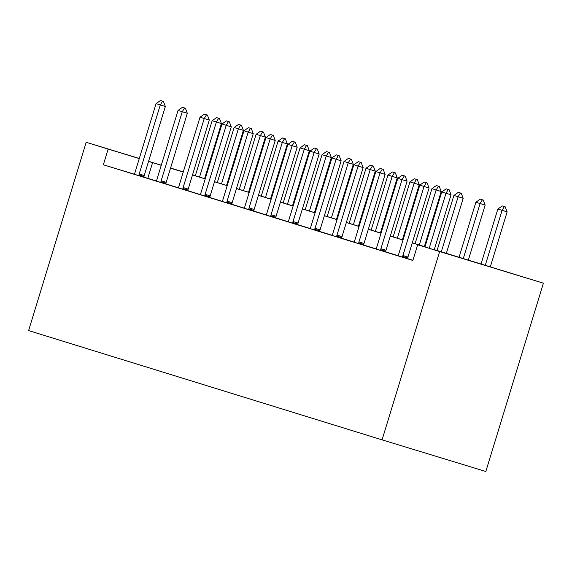 <?xml version="1.0" encoding="UTF-8"?>
<svg xmlns="http://www.w3.org/2000/svg" width="572" height="572" viewBox="0 0 572 572"><rect width="100%" height="100%" fill="white"/><g stroke="black" fill="none" stroke-linecap="round" stroke-linejoin="round"><path stroke-width="0.86" d="M434.27 249.642L543.4 283.19L485.828 471.492L382.067 439.854L28.6 330.587L86.172 142.285L108.144 149.085L103.346 164.772L412.862 260.453L417.66 244.759L462.112 258.308L434.248 249.699M192.571 174.739L195.374 175.604M204.64 178.471L205.284 178.664L204.633 178.5M398.019 255.77L409.845 259.402L407.622 258.716L407.729 258.008A3.282 1.473 -73 0 1 407.958 257.035L429.064 187.995L424.016 186.451L402.91 255.498A3.282 1.473 -73 0 0 402.681 256.47L402.574 257.185M382.353 169.097L380.244 168.447L382.353 169.097L380.058 172.866L375.833 171.557L354.726 240.605A3.282 1.473 -73 0 1 354.368 241.534L354.061 242.185L351.837 241.498L358.88 243.679L365.894 245.817L363.663 245.123L363.778 244.423A3.282 1.473 -73 0 1 363.999 243.45L385.106 174.403L380.058 172.866L358.951 241.906A3.282 1.473 -73 0 0 358.73 242.878L358.615 243.593M338.402 155.512L336.286 154.862L338.402 155.512L336.107 159.281L331.882 157.972L310.768 227.012A3.282 1.473 -73 0 1 310.417 227.949L310.11 228.6L307.879 227.913L314.929 230.087L321.936 232.225L319.712 231.538L319.82 230.831A3.282 1.473 -73 0 1 320.048 229.858L341.155 160.818L336.107 159.281L315 228.321A3.282 1.473 -73 0 0 314.772 229.293L314.664 230.008M294.444 141.927L292.335 141.27L294.444 141.927L292.149 145.688L287.923 144.387L266.817 213.427A3.282 1.473 -73 0 1 266.459 214.357L266.152 215.015L263.928 214.328L270.971 216.502L277.985 218.64L275.754 217.953L275.868 217.246A3.282 1.473 -73 0 1 276.09 216.273L297.197 147.233L292.149 145.688L271.042 214.736A3.282 1.473 -73 0 0 270.821 215.708L270.706 216.423M250.493 128.335L248.377 127.685L250.493 128.335L248.198 132.103L243.972 130.795L222.865 199.843A3.282 1.473 -73 0 1 222.508 200.772L222.201 201.423L219.97 200.736L227.02 202.917L234.027 205.055L231.803 204.368L231.91 203.661A3.282 1.473 -73 0 1 232.139 202.688L253.246 133.641L248.198 132.103L227.091 201.151A3.282 1.473 -73 0 0 226.862 202.116L226.755 202.831M206.535 114.75L204.426 114.1L206.535 114.75L204.24 118.518L183.133 187.559L188.181 189.096L209.288 120.056L200.014 117.21L178.907 186.25A3.282 1.473 -73 0 1 178.55 187.187L178.242 187.838L176.019 187.151L187.845 190.776M162.584 101.165L160.467 100.508L162.584 101.165L160.289 104.926L139.182 173.974L144.23 175.511L165.337 106.471L156.063 103.625L134.956 172.665A3.282 1.473 -73 0 1 134.599 173.595L134.291 174.253L132.06 173.566L143.894 177.191M412.912 260.281L407.629 258.644M398.055 255.684L385.65 251.852M376.083 248.892L363.678 245.059M354.104 242.099L341.698 238.267M332.125 235.306L319.719 231.467M310.146 228.514L297.747 224.674M288.174 221.714L275.768 217.882M266.195 214.922L253.789 211.089M244.215 208.129L231.81 204.297M222.243 201.337L209.838 197.504M200.264 194.544L187.859 190.705M178.285 187.752L165.88 183.912M156.306 180.952L143.901 177.134M134.306 174.21L103.346 164.772M184.563 107.958L182.447 107.307L184.563 107.958L182.268 111.719L161.154 180.766L166.202 182.304L187.316 113.263L178.042 110.417L156.928 179.458A3.282 1.473 -73 0 1 156.571 180.387L156.263 181.045L154.04 180.359L165.873 183.984M228.514 121.543L226.398 120.892L228.514 121.543L226.219 125.311L205.112 194.351L210.16 195.896L231.267 126.848L221.993 124.002L200.886 193.05A3.282 1.473 -73 0 1 200.529 193.98L200.221 194.63L197.998 193.944L209.824 197.569M272.472 135.135L270.356 134.477L272.472 135.135L270.177 138.896L265.951 137.587L244.837 206.635A3.282 1.473 -73 0 1 244.48 207.565L244.172 208.222L241.949 207.529L248.992 209.709L256.006 211.847L253.782 211.161L253.889 210.453A3.282 1.473 -73 0 1 254.111 209.481L275.225 140.433L270.177 138.896L249.063 207.943A3.282 1.473 -73 0 0 248.841 208.916L248.727 209.631M316.423 148.72L314.307 148.069L316.423 148.72L314.128 152.481L309.902 151.18L288.796 220.22A3.282 1.473 -73 0 1 288.438 221.149L288.131 221.807L285.907 221.121L292.95 223.294L299.957 225.432L297.733 224.746L297.84 224.038A3.282 1.473 -73 0 1 298.069 223.066L319.176 154.025L314.128 152.481L293.021 221.528A3.282 1.473 -73 0 0 292.792 222.501L292.685 223.216M360.374 162.305L358.265 161.654L360.374 162.305L358.086 166.073L353.861 164.765L332.747 233.812A3.282 1.473 -73 0 1 332.389 234.742L332.082 235.392L329.858 234.706L336.901 236.887L343.915 239.024L341.684 238.331L341.799 237.623A3.282 1.473 -73 0 1 342.02 236.658L363.134 167.61L358.086 166.073L336.972 235.113A3.282 1.473 -73 0 0 336.751 236.086L336.636 236.801M376.04 248.97L387.866 252.609L385.642 251.923L385.75 251.215A3.282 1.473 -73 0 1 385.978 250.243L407.085 181.195L402.037 179.658L380.931 248.706A3.282 1.473 -73 0 0 380.702 249.678L380.594 250.393M417.66 244.759L439.639 251.551L382.067 439.854M439.639 251.551L543.4 283.19M170.542 168.118L183.255 172.043M192.521 174.91L205.226 178.843M214.5 181.703L227.206 185.635M236.472 188.495L249.185 192.428M258.451 195.295L271.157 199.22M280.43 202.088L293.136 206.013M302.409 208.88L315.115 212.805M324.381 215.673L337.094 219.605M346.36 222.465L359.066 226.398M368.339 229.258L381.045 233.19M390.311 236.057L403.024 239.983M412.29 242.85L425.003 246.775M195.352 175.668L192.549 174.81M183.269 171.986L170.549 168.104M183.297 171.9L170.57 168.018M161.29 165.194L148.57 161.311M139.289 158.48L86.172 142.285M161.254 165.308L148.541 161.397M139.261 158.566L108.144 149.085M424.982 246.832L412.276 242.907M403.003 240.04L390.297 236.114M381.031 233.247L368.318 229.315M359.052 226.455L346.346 222.522M337.072 219.662L324.367 215.73M315.1 212.863L302.388 208.937M293.121 206.07L280.409 202.145M271.142 199.278L258.437 195.352M249.163 192.485L236.458 188.56M227.191 185.693L214.479 181.76M205.212 178.9L192.499 174.968M183.233 172.1L170.528 168.175M147.798 178.328L152.595 162.634M144.23 175.511A3.282 1.473 -73 0 0 144.001 176.483L143.894 177.198M139.182 173.974A3.282 1.473 -73 0 0 138.953 174.946L138.846 175.661M160.467 100.508L156.063 103.625M165.337 106.471L163.42 101.423M204.59 178.643L221.421 123.566L212.148 120.721L195.317 175.776M219.512 118.518L216.559 117.61L219.512 118.518L221.421 123.566M199.542 177.084L216.373 122.029L218.668 118.261M212.148 120.721L216.559 117.61M166.202 182.304A3.282 1.473 -73 0 0 165.98 183.276L165.866 183.991M161.154 180.766A3.282 1.473 -73 0 0 160.932 181.739L160.818 182.454M182.447 107.307L178.042 110.417M187.316 113.263L185.399 108.215M188.181 189.096A3.282 1.473 -73 0 0 187.959 190.068L187.845 190.783M183.133 187.559A3.282 1.473 -73 0 0 182.911 188.531L182.797 189.246M204.426 114.1L200.014 117.21M209.288 120.056L207.379 115.008M226.562 185.435L243.4 130.359L234.127 127.513L217.296 182.568M241.491 125.311L238.531 124.403L241.491 125.311L243.4 130.359M221.521 183.877L238.352 128.822L240.648 125.053M234.127 127.513L238.531 124.403M248.541 192.228L265.379 137.151L256.106 134.306L239.275 189.361M263.463 132.103L260.51 131.195L263.463 132.103L265.379 137.151M243.5 190.669L260.332 135.614L262.627 131.853M256.106 134.306L260.51 131.195M210.16 195.896A3.282 1.473 -73 0 0 209.931 196.861L209.824 197.583M205.112 194.351A3.282 1.473 -73 0 0 204.883 195.324L204.776 196.039M226.398 120.892L221.993 124.002M231.267 126.848L229.358 121.8M270.52 199.02L287.358 143.951L278.085 141.105L261.247 196.16M285.442 138.903L282.489 137.988L285.442 138.903L287.358 143.951M265.479 197.462L282.311 142.407L284.606 138.646M278.085 141.105L282.489 137.988M248.377 127.685L243.972 130.795M253.246 133.641L251.33 128.593M292.492 205.813L309.33 150.743L300.057 147.898L283.226 202.953M307.421 145.696L304.468 144.787L307.421 145.696L309.33 150.743M287.451 204.254L304.283 149.206L306.578 145.438M300.057 147.898L304.468 144.787M270.356 134.477L265.951 137.587M275.225 140.433L273.309 135.385M314.471 212.612L331.31 157.536L322.036 154.69L305.205 209.745M329.4 152.488L326.44 151.58L329.4 152.488L331.31 157.536M309.431 211.054L326.262 155.999L328.557 152.231M322.036 154.69L326.44 151.58M292.335 141.27L287.923 144.387M297.197 147.233L295.288 142.185M336.45 219.405L353.289 164.328L344.015 161.483L327.184 216.538M351.372 159.281L348.419 158.373L351.372 159.281L353.289 164.328M331.41 217.846L348.241 162.791L350.536 159.023M344.015 161.483L348.419 158.373M314.307 148.069L309.902 151.18M319.176 154.025L317.267 148.977M358.43 226.197L375.268 171.121L365.994 168.275L349.156 223.33M373.352 166.073L370.399 165.165L373.352 166.073L375.268 171.121M353.389 224.639L370.22 169.584L372.508 165.816M365.994 168.275L370.399 165.165M336.286 154.862L331.882 157.972M341.155 160.818L339.239 155.77M380.401 232.99L397.24 177.913L387.966 175.068L371.135 230.123M395.331 172.866L392.378 171.957L395.331 172.866L397.24 177.913M375.361 231.431L392.192 176.376L394.487 172.615M387.966 175.068L392.378 171.957M358.265 161.654L353.861 164.765M363.134 167.61L361.218 162.562M380.244 168.447L375.833 171.557M385.106 174.403L383.197 169.355M402.216 175.239L405.176 176.147L402.216 175.239L397.812 178.35L376.705 247.397A3.282 1.473 -73 0 1 376.347 248.327L376.04 248.984M404.332 175.897L402.037 179.658L397.812 178.35M407.085 181.195L405.176 176.147M402.381 239.782L419.219 184.713L409.945 181.867L393.114 236.922M417.31 179.665L414.35 178.75L417.31 179.665L419.219 184.713M397.34 238.224L414.171 183.169L416.466 179.408M409.945 181.867L414.35 178.75M424.36 246.575L441.198 191.506L431.924 188.66L415.093 243.715M439.282 186.458L436.329 185.55L439.282 186.458L441.198 191.506M419.319 245.016L436.15 189.968L438.445 186.2M431.924 188.66L436.329 185.55M446.339 253.375L463.177 198.298L453.896 195.452L437.065 250.507M461.261 193.25L458.308 192.342L461.261 193.25L463.177 198.298M441.291 251.816L458.129 196.761L460.417 192.993M453.896 195.452L458.308 192.342M424.195 182.032L427.148 182.947L424.195 182.032L419.791 185.149L398.677 254.19A3.282 1.473 -73 0 1 398.319 255.119L398.019 255.777M426.312 182.69L424.016 186.451L419.791 185.149M429.064 187.995L427.148 182.947M468.311 260.167L485.149 205.091L475.875 202.245L459.044 257.3M483.24 200.043L480.287 199.135L483.24 200.043L485.149 205.091M463.27 258.608L480.101 203.553L482.396 199.785M475.875 202.245L480.287 199.135M448.284 189.482L446.174 188.824L448.284 189.482L445.996 193.243L451.043 194.787L434.219 249.807M424.939 246.975L441.763 191.942L445.996 193.243L429.172 248.269M446.174 188.824L441.763 191.942M451.043 194.787L449.127 189.74M490.304 266.909L507.128 211.883L497.854 209.037L481.031 264.078M505.219 206.835L502.259 205.927L505.219 206.835L507.128 211.883M485.256 265.365L502.08 210.346L504.375 206.578M497.854 209.037L502.259 205.927M138.953 174.946L144.001 176.483M160.932 181.739L165.98 183.276M182.911 188.531L187.959 190.068M204.883 195.324L209.931 196.861M226.862 202.116L231.91 203.661M227.091 201.151L232.139 202.688M248.841 208.916L253.889 210.453M249.063 207.943L254.111 209.481M270.821 215.708L275.868 217.246M271.042 214.736L276.09 216.273M292.792 222.501L297.84 224.038M293.021 221.528L298.069 223.066M314.772 229.293L319.82 230.831M315 228.321L320.048 229.858M336.751 236.086L341.799 237.623M336.972 235.113L342.02 236.658M358.73 242.878L363.778 244.423M358.951 241.906L363.999 243.45M380.702 249.678L385.75 251.215M380.931 248.706L385.978 250.243M402.681 256.47L407.729 258.008M402.91 255.498L407.958 257.035"/></g></svg>
